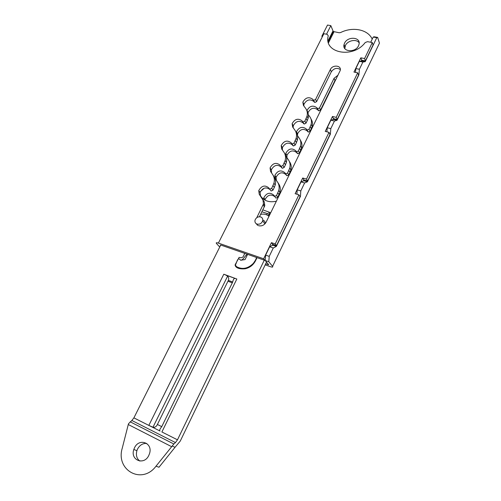 <?xml version="1.0" encoding="UTF-8"?>
<svg xmlns="http://www.w3.org/2000/svg" width="501" height="501" viewBox="0 0 501 501"><rect width="100%" height="100%" fill="white"/><g stroke="black" fill="none" stroke-linecap="round" stroke-linejoin="round"><path stroke-width="0.75" d="M359.136 42.836C356.568 38.665 347.644 40.424 345.414 45.497L344.794 48.572M344.55 43.174C347.675 35.997 360.996 36.993 359.017 44.338L358.516 45.766C355.334 53.087 341.901 51.872 344.055 44.545L344.55 43.174M317.239 108.366L318.818 110.84L320.534 110.013L319.538 107.89L317.816 108.723L316.67 107.621L317.678 109.738C313.814 107.108 310.601 108.059 308.046 112.6L307.971 112.932M257.232 225.005L256.988 224.216M257.934 225.444L256.005 223.527M286.353 156.832L288.488 159.919C290.066 162.286 290.492 164.998 289.747 168.054L287.587 173.033L285.833 173.866L284.7 172.638C280.867 169.695 277.592 170.597 274.892 175.356L275.381 178.838L277.56 182.107C279.132 184.55 279.533 187.336 278.763 190.461L276.565 195.509L274.798 196.342L273.671 195.077C269.845 192.015 266.563 192.904 263.814 197.738L265.079 199.53L264.954 200.112M274.222 195.922L276.02 198.145L277.779 197.325L276.565 195.509M285.257 173.459L286.998 175.751L288.751 174.924L287.587 173.033M297.513 135.733L299.229 138.119C300.819 140.405 301.258 143.042 300.55 146.029L298.421 150.945L296.68 151.772L295.54 150.594L296.655 152.561C292.816 149.724 289.578 150.644 286.929 155.316L286.967 157.721M296.104 151.39L297.788 153.738L299.529 152.918L298.421 150.945M308.372 114.792L309.787 116.689C311.384 118.9 311.841 121.467 311.159 124.386L309.073 129.233L307.338 130.066L306.199 128.92L307.257 130.968C303.406 128.237 300.18 129.17 297.575 133.773L297.531 135.752M306.762 129.69L308.397 132.107L310.119 131.281L309.073 129.233M316.601 101.647L315.574 99.455L313.826 100.3L313.238 99.943L314.86 102.492L316.601 101.647L331.324 71.775C334.017 68.199 337.023 67.46 340.348 69.564M304.896 121.085L303.136 121.931L302.548 121.555L304.226 124.041L305.979 123.196L304.896 121.085L307.032 116.169C307.727 113.213 307.27 110.621 305.654 108.391L303.406 105.385L302.848 102.148C305.466 97.532 308.741 96.549 312.668 99.192L313.238 99.943M294.031 143.092L292.258 143.937L291.67 143.549L293.404 145.973L295.17 145.133L294.031 143.092L296.197 138.113C296.924 135.088 296.486 132.421 294.882 130.11L292.653 127.01L292.114 123.684C294.776 119 298.064 118.029 301.978 120.779L302.548 121.555M282.965 165.493L281.186 166.338L280.604 165.931L282.389 168.292L284.167 167.453L282.965 165.493L285.175 160.445C285.933 157.345 285.52 154.609 283.917 152.216L281.7 149.016L281.193 145.597C283.904 140.837 287.205 139.892 291.106 142.747L291.67 143.549M271.711 188.295L269.914 189.14L269.331 188.72L271.179 191.013L272.97 190.167L271.711 188.295L273.953 183.172C274.748 180.003 274.354 177.185 272.763 174.717L270.559 171.411L270.077 167.898C272.832 163.069 276.157 162.136 280.04 165.105L280.604 165.931M370.709 42.247L373.22 37.055L374.122 36.78L377.666 37.412L379.451 43.167L272.588 266.35C273.151 267.227 272.394 267.334 270.321 266.67L265.179 264.866M336.277 78.826L334.969 80.529L320.534 110.013M318.241 110.483L317.678 109.738M311.021 119.038C312.455 121.204 312.849 123.672 312.198 126.446L310.119 131.281M307.821 131.738L307.257 130.968M300.318 140.13C301.903 142.409 302.347 145.04 301.64 148.02L299.529 152.918M297.218 153.356L296.655 152.561M289.634 161.854C291.213 164.215 291.632 166.921 290.899 169.964L288.751 174.924M286.428 175.35L285.871 174.53C282.044 171.586 278.788 172.488 276.101 177.229L276.364 180.31M277.679 182.289L278.763 183.961C280.335 186.397 280.735 189.178 279.965 192.29L277.779 197.325M274.636 196.536C270.765 193.918 267.578 194.914 265.079 199.53M269.15 214.14L268.342 215.793M322.5 36.441L321.824 36.316L327.504 25.05L330.829 25.632L333.265 31.5L339.233 32.772L340.605 32.552C352.71 26.428 367.972 29.415 372.212 39.141M220.54 245.434L220.277 245.146L220.747 245.033L264.998 260.414L263.645 258.785L218.392 243.091C216.438 242.484 215.818 242.641 216.538 243.567L219.739 247.031M272.588 266.35L268.78 261.729L265.173 260.476L268.693 264.71L265.636 263.921M266.689 214.841L267.384 213.42M263.639 199.279L263.814 197.738M285.664 155.135L285.777 153.369C288.438 148.678 291.688 147.751 295.54 150.594M296.335 132.677L296.479 131.75C299.097 127.129 302.335 126.189 306.199 128.92M306.931 110.827L307 110.502C309.574 105.949 312.793 104.985 316.67 107.621M319.538 107.89L334.048 78.313L338.087 75.125M330.829 25.632L326.52 34.206M263.645 258.785L271.442 242.666L275.237 243.937L298.909 194.814L295.127 193.699L302.71 178.012L306.493 179.082L329.019 132.339L325.249 131.406L332.47 116.47L336.24 117.359L357.701 72.827L353.95 72.063L360.833 57.822L364.584 58.542L372.293 42.535L367.502 41.664L365.198 42.547C352.986 59.024 323.264 53.05 328.261 35.796L327.209 34.331L323.865 33.724L218.392 243.091M315.574 99.455L330.372 69.482C332.57 64.46 341.688 65.318 340.248 70.453L266.094 222.225C264.271 225.218 261.766 226.383 258.591 225.707M256.819 217.634L263.476 203.901L262.981 200.074L259.217 194.213L258.76 190.593C261.566 185.689 264.904 184.781 268.774 187.862L269.331 188.72M264.998 260.414L265.223 259.95M272.206 245.477L272.751 244.356L271.442 242.666M361.252 61.041L361.666 60.176L365.398 60.909L373.076 44.952L372.293 42.535M332.996 119.57L333.447 118.631L337.198 119.52L358.553 75.137L357.701 72.827M303.349 180.974L303.844 179.947L307.614 181.018L330.021 134.443L329.019 132.339M272.751 244.356L276.527 245.622L300.074 196.693L298.909 194.814M314.277 102.129L313.707 101.377C309.793 98.735 306.531 99.718 303.925 104.314L303.825 105.943M306.142 118.555L307.219 120.678L308.102 118.299C308.773 115.48 308.372 112.975 306.906 110.79M307.219 120.678L305.979 123.196M303.644 123.672L303.074 122.895C299.172 120.146 295.897 121.11 293.248 125.776L293.185 127.755M295.296 140.518L296.435 142.566L297.325 140.167C298.051 137.155 297.613 134.493 296.01 132.189M296.435 142.566L295.17 145.133M292.822 145.584L292.258 144.783C288.369 141.933 285.082 142.873 282.382 147.613L282.407 150.031M284.261 162.875L285.451 164.842L286.365 162.418C287.117 159.337 286.697 156.6 285.107 154.214M285.451 164.842L284.167 167.453M281.812 167.891L281.249 167.065C277.379 164.096 274.072 165.023 271.323 169.833L271.58 172.939M273.026 185.627L274.279 187.512L275.199 185.069C275.988 181.913 275.594 179.101 274.009 176.634L272.882 174.905M274.279 187.512L272.97 190.167M259.468 216.739L264.785 205.717L264.284 201.903L260.533 196.054L260.075 192.447C262.624 187.769 265.862 186.748 269.782 189.384M273.108 244.475L272.763 245.189L269.663 246.786L265.63 255.128L265.173 260.476M304.201 180.053L303.856 180.767L301.026 181.919L297.187 189.854L296.936 194.231M333.81 118.712L333.459 119.432L330.873 120.184L327.222 127.742L326.915 131.819M362.023 60.252L361.672 60.972L359.317 61.36L355.835 68.562L355.491 72.376M268.78 261.729L269.244 256.368L265.63 255.128M377.666 37.412L376.765 37.688L365.229 61.667L362.887 62.055L359.411 69.276L358.891 74.837L337.035 120.284L334.461 121.042L330.81 128.619L330.384 134.099L307.445 181.788L304.627 182.953L300.794 190.906L300.468 196.292L276.364 246.398L273.277 248.008L269.244 256.368M373.22 37.055L376.765 37.688M364.584 58.542L365.398 60.909M360.833 57.822L361.666 60.176M336.24 117.359L337.198 119.52M332.47 116.47L333.447 118.631M306.493 179.082L307.614 181.018M302.71 178.012L303.844 179.947M275.237 243.937L276.527 245.622M273.277 248.008L269.663 246.786M276.364 246.398L272.763 245.189M300.468 196.292L299.686 196.06M300.794 190.906L297.187 189.854M304.627 182.953L301.026 181.919M307.445 181.788L303.856 180.767M330.384 134.099L329.783 133.949M330.81 128.619L327.222 127.742M334.461 121.042L330.873 120.184M337.035 120.284L333.459 119.432M358.891 74.837L358.403 74.737M359.411 69.276L355.835 68.562M362.887 62.055L359.317 61.36M365.229 61.667L361.672 60.972M134.493 447.831L133.823 449.485C129.959 460.125 144.138 465.849 148.828 455.378L149.511 453.649C153.181 442.903 139.084 437.592 134.493 447.831M146.774 443.46C142.873 443.16 139.804 445.007 137.562 449.015L136.898 450.662C135.727 455.158 136.704 458.628 139.829 461.064M234.969 278.475C233.961 278.324 233.209 279.502 232.721 282.007L161.748 426.645C159.713 429.194 159.155 430.66 160.082 431.048L148.835 425.399L152.968 427.247C154.941 427.553 156.425 426.633 157.408 424.472L228.362 280.391C228.988 278.744 228.732 277.341 227.592 276.189L226.076 275.206L236.835 279.013L223.797 274.216L148.835 425.399L133.892 417.872L220.747 245.033M264.277 260.163L177.479 439.822L175.482 442.577L131.851 420.483L128.481 423.746L122.244 448.22C115.48 470.195 141.946 485.062 156.018 466.174L173.847 443.999L175.482 442.577M260.113 195.183C263.47 200.763 268.893 202.78 276.37 201.22M244.789 253.387L243.142 256.75C242.152 257.796 240.818 257.996 239.14 257.339L235.075 264.904C235.664 268.824 241.501 269.137 245.227 268.761C249.811 267.716 253.23 265.067 255.491 260.827L257.038 257.646M270.734 212.743L262.856 209.869M133.892 417.872L131.851 420.483M226.076 275.206L223.797 274.216M156.018 466.174L158.986 467.245L175.049 447.274L172.212 446.059M175.049 447.274L180.26 441.08L266.513 262.092M247.375 254.815L245.058 259.574L240.668 260.257M268.486 212.036L270.026 214.177M269.889 214.466L261.923 211.76M263.357 189.027L263.344 188.551L263.357 189.027L260.47 191.457M265.223 223.546C265.298 221.761 264.484 220.615 262.787 220.114M255.648 260.52L255.429 260.263L253.356 263.357C248.014 268.624 242.446 269.751 236.666 266.739L235.313 265.073C236.685 263.15 237.499 256.994 239.847 259.474C242.233 261.929 244.457 256.437 246.536 254.821M256.656 257.514L255.429 260.263M260.652 214.353C263.946 213.708 266.726 214.365 268.981 216.319M236.666 266.739L237.687 267.841M256.838 224.022C255.26 223.252 254.658 221.949 255.047 220.127C256.211 217.421 258.14 216.376 260.852 216.996C262.43 217.753 263.038 219.05 262.668 220.872C261.503 223.603 259.562 224.655 256.838 224.022M277.855 192.885L279.063 194.707M284.7 172.638L285.871 174.53M288.858 170.453L290.01 172.35M299.667 148.409L300.763 150.388M310.294 126.74L311.334 128.795M334.048 78.313L334.969 80.529M268.361 264.309L268.129 264.791M328.487 42.81L333.979 31.826M328.042 40.844L332.927 31.093M330.372 69.482L331.324 71.775M312.668 99.192L313.707 101.377M301.978 120.779L303.074 122.895M291.106 142.747L292.258 144.783M280.04 165.105L281.249 167.065M260.533 196.054L259.217 194.213M264.284 201.903L262.981 200.074M263.063 204.984L264.371 206.8M177.479 439.822L161.886 431.968L236.835 279.013M173.847 443.999L130.16 421.804M160.082 431.048L151.183 426.57M232.345 282.865L228.005 281.249M161.748 426.645L157.408 424.472M128.256 424.516L171.668 446.692M344.055 44.545L344.92 46.862M278.763 190.461L279.965 192.29M274.892 175.356L276.101 177.229M289.747 168.054L290.899 169.964M285.777 153.369L286.929 155.316M300.55 146.029L301.64 148.02M296.479 131.75L297.575 133.773M311.159 124.386L312.198 126.446M307 110.502L308.046 112.6M328.186 41.652L333.265 31.5M302.848 102.148L303.925 104.314M307.032 116.169L308.102 118.299M292.114 123.684L293.248 125.776M296.197 138.113L297.325 140.167M281.193 145.597L282.382 147.613M285.175 160.445L286.365 162.418M270.077 167.898L271.323 169.833M273.953 183.172L275.199 185.069M258.76 190.593L260.075 192.447M263.476 203.901L264.785 205.717M136.898 450.662L133.823 449.485M152.968 427.247L227.592 276.189M232.721 282.007L228.362 280.391M264.923 223.878L262.668 220.872"/></g></svg>
